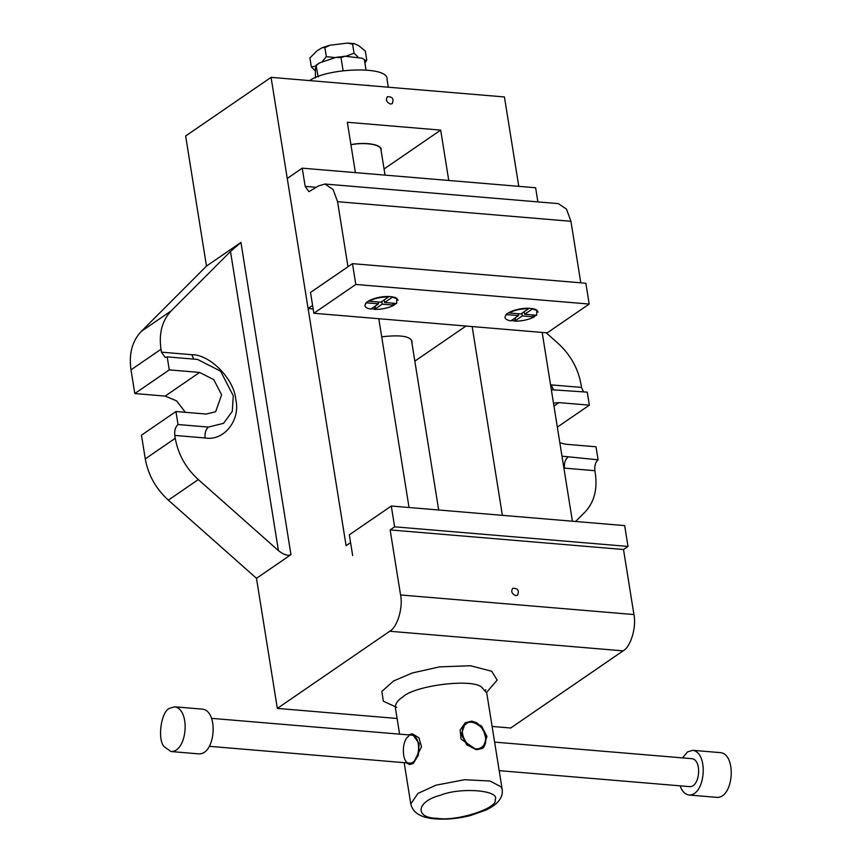<?xml version="1.0" encoding="UTF-8"?>
<svg xmlns="http://www.w3.org/2000/svg" width="862" height="862" viewBox="0 0 862 862"><rect width="100%" height="100%" fill="white"/><g stroke="black" fill="none" stroke-linecap="round" stroke-linejoin="round"><path stroke-width="1.29" d="M567.756 457.248C565.127 459.608 564.05 463.239 564.513 468.141L594.855 470.695C594.381 465.782 595.47 462.151 598.099 459.802L561.981 456.181M551.335 389.721L587.259 392.145L589.349 405.162L559.007 402.608L553.49 403.125M583.477 391.833L581.516 387.426L550.559 384.84M546.142 332.764L557.994 343.281C570.493 354.745 578.176 368.494 581.053 384.538L581.516 387.426M594.855 470.695L595.319 473.583C597.571 489.573 594.144 502.384 585.029 512.039L575.601 521.488M557.326 427.132L589.349 405.162M559.837 442.777L565.677 444.242L596.019 446.785L598.099 459.802M391.294 506.016L624.67 525.604L628.01 546.422L394.634 526.822L391.294 506.016L349.336 534.817L352.666 555.624L350.586 542.618L346.093 545.7L271.067 77.364L504.442 96.953L518.762 186.343M542.166 332.43L572.4 521.219M633.926 614.552L623.506 549.503L390.141 529.914L400.561 594.963C403.287 607.376 397.339 627.342 389.732 631.264L623.107 650.864C630.715 646.931 636.662 626.965 633.926 614.552L400.561 594.963M492.105 726.44L510.703 728.002L623.107 650.864M256.488 578.316L168.327 500.143L198.303 479.574L278.415 550.602C283.555 554.708 287.736 556.065 290.957 554.654L256.488 578.316L277.327 708.413L397.091 718.466M271.067 77.364L185.642 135.991L206.481 266.089L240.951 242.427L230.499 251.478L171.269 310.805L141.293 331.385C132.177 341.029 128.75 353.851 131.002 369.841L134.806 393.546L169.275 369.884L199.607 372.438L213.787 379.646L221.62 394.818L215.64 411.756L206.277 414.062L175.945 411.519L178.025 424.524L208.367 427.078L223.581 423.317L232.277 411.368L233.279 395.798L220.564 371.134L197.527 359.422L167.185 356.879L169.275 369.884M198.303 479.574C185.804 468.109 178.122 454.349 175.245 438.305L145.269 458.886C148.145 474.919 155.828 488.679 168.327 500.143M178.025 424.524C175.395 426.884 174.307 430.515 174.781 435.418L175.245 438.305M131.002 369.841L160.978 349.272L161.442 352.159L165.235 357.461L167.185 356.879M160.978 349.272C158.727 333.282 162.153 320.459 171.269 310.805M145.269 458.886L141.465 435.181L175.945 411.519M134.806 393.546L165.138 396.089L176.613 400.884L185.352 412.305M206.481 266.089L141.293 331.385M355.403 172.626L347.332 122.264L440.687 130.108L384.053 168.974M440.687 130.108L448.746 180.46M472.15 326.558L502.384 515.336M409.041 507.502L378.806 318.724M381.166 150.936L381.241 149.514C380.864 143.577 362.514 142.155 350.92 144.654M390.464 104.065C386.456 102.201 385.454 99.744 387.458 96.695C392.533 96.63 394.128 98.936 392.221 103.634L390.464 104.065M515.788 595.653C511.769 593.789 510.767 591.332 512.782 588.283C517.857 588.207 519.441 590.524 517.545 595.211L515.788 595.653M277.327 708.413L389.732 631.264M394.634 526.822L390.141 529.914M369.184 85.457L364.497 85.198L369.184 85.457M169.512 708.359C161.108 711.355 157.153 739.531 164.136 746.707L170.978 751.535C187.42 752.063 190.685 709.243 174.727 706.818L169.512 708.359M170.967 751.535L198.982 753.884C215.425 754.422 218.689 711.592 202.732 709.167L174.727 706.818M499.184 770.65L689.762 786.65C700.041 786.984 702.088 760.219 692.111 758.7L494.616 742.117M623.506 549.503L628.01 546.422M322.194 61.665L326.332 56.644L335.059 57.56M315.104 70.716L311.344 66.934L315.729 66.072M346.028 56.202L354.045 53.207L358.086 57.161M364.486 60.459L366.759 60.038L364.895 63.034M354.196 43.617L352.601 44.199L347.429 43.1L354.196 43.628L358.635 45.621L365.316 51.041L366.759 60.038M347.429 43.1L329.812 45.255L324.899 47.647L322.129 47.69L317.076 50.783L309.911 57.937L311.344 66.934M324.899 47.647L326.332 56.644M352.601 44.199L354.045 53.207M537.888 201.902L535.625 187.754L302.25 168.165L305.17 186.375L308.962 191.676L318.412 185.955L324.92 184.026L333.109 189.511L337.559 201.686L347.979 266.735L310.514 292.455L312.594 305.46L308.1 308.542L313.165 308.973M580.794 282.822L570.935 221.286L566.485 209.1L558.296 203.615L324.92 184.026M302.25 168.165L287.262 178.456L308.1 308.542M381.704 336.816C400.668 334.628 410.775 336.245 412.014 341.675L411.95 343.098M414.837 361.124L465.965 326.041M362.148 58.217L364.346 59.564L362.148 58.217L345.08 56.235L341.007 57.603L335.997 57.366L319.49 62.915L316.354 65.534L315.384 68.475L315.438 77.892M319.49 62.926L316.031 65.221L318.164 76.815M341.007 57.603L343.108 70.706M364.346 59.564L365.984 69.79M509.507 312.206L508.914 312.938L520.928 313.951L528.643 308.661L528.147 308.262M518.525 315.6L506.511 314.587C503.58 317.636 505.003 319.737 510.81 320.89L518.525 315.6L518.224 313.725M531.8 308.51L532.371 308.973L524.656 314.264L524.247 311.678M532.274 314.899L534.268 316.914L522.264 315.912L521.844 313.315M524.656 314.264L536.67 315.276L536.735 310.374L532.371 308.973M507.276 313.542L505.789 315.33L507.47 313.402M522.264 315.912L514.549 321.203L515.638 317.582M508.914 312.938C514.539 310.115 521.111 308.693 528.643 308.661M534.268 316.914C528.654 319.748 522.07 321.17 514.549 321.203M412.058 735.189C422.035 736.708 419.999 763.473 409.719 763.139C401.767 764.648 401.067 740.199 408.803 736.159M485.791 736.407C486.588 740.587 485.36 744.111 482.084 746.977C470.544 755.92 455.093 730.793 466.202 723.854C471.105 718.326 485.802 727.582 485.791 736.407M471.837 721.117L476.74 722.765L480.888 726.547L483.894 731.752L485.554 737.473L485.662 742.742L484.132 746.783L482.472 748.41L476.417 749.735L482.86 748.141L486.965 736.504L481.578 726.063L471.837 721.117L465.394 722.701L461.289 734.349L466.676 744.779L476.417 749.735L461.095 739.176L460.114 730.06L465.157 722.873M399.602 734.144L395.367 707.68C395.205 703.877 397.597 700.353 402.554 697.121C414.439 685.409 472.613 678.178 481.729 687.273L486.761 693.037L502.18 789.312L501.199 786.909L490.036 781.004L464.596 779.711L435.892 785.217L417.973 793.396L410.786 803.944C412.801 812.866 421.055 817.855 435.547 818.9C446.656 819.719 458.282 818.598 470.426 815.549L485.834 810.118C497.902 804.397 503.354 797.458 502.18 789.312M412.348 733.81L418.921 737.764L421.529 746.772L413.178 763.473L409.806 764.551M495.348 746.686L496.458 753.593M406.196 762.838L409.601 764.54L413.178 763.473L418.339 755.284L419.137 743.507L412.176 733.788L408.545 734.898M385.034 175.115L380.95 149.568C380.573 143.685 362.417 142.284 350.942 144.751M388.299 87.202L387.016 79.207C388.719 65.501 326.903 67.926 309.652 80.597M536.186 315.233L533.998 316.645M514.668 320.815L511.274 320.578M505.725 314.942L505.725 314.942C511.705 308.952 529.742 306.161 536.692 309.997L538.168 312.076M396.164 303.478L393.977 304.889M374.636 309.059L371.253 308.822M364.928 305.644L365.693 303.198C371.673 297.196 389.721 294.405 396.66 298.241L398.147 300.321M313.843 313.262L547.219 332.861L589.188 304.06L585.858 283.242L352.483 263.653L355.812 284.46L313.843 313.262L310.514 292.455L352.483 263.653M589.188 304.06L355.812 284.46M720.815 752.666C736.784 755.09 733.508 797.921 717.076 797.382L689.061 795.033C684.87 794.279 681.896 791.208 680.161 785.842M682.51 757.892L687.607 751.858L692.811 750.317C708.779 752.741 705.504 795.561 689.072 795.033M369.486 300.45L368.893 301.183L380.896 302.196L388.611 296.905L388.126 296.506M378.504 303.844L366.49 302.831C363.548 305.881 364.982 307.982 370.789 309.135L378.504 303.844L378.202 301.969M391.779 296.754L392.35 297.218L384.635 302.508L384.215 299.922M392.253 303.144L394.246 305.159L382.232 304.157L381.823 301.56M384.635 302.508L396.649 303.521L396.714 298.618L392.35 297.218M367.255 301.786L365.768 303.575L367.449 301.646M382.232 304.157L374.517 309.447L375.616 305.816M368.893 301.183C374.507 298.36 381.09 296.937 388.611 296.905M394.246 305.159C388.622 307.993 382.049 309.415 374.517 309.447M563.888 468.088L564.513 468.141M553.426 389.538L551.174 384.883M553.964 406.077L559.007 402.608M290.957 554.654L240.951 242.427M230.499 251.478L278.415 550.602M174.781 435.418L205.113 437.971C223.894 441.376 240.757 420.214 235.789 399.472C234.162 379.011 209.962 354.401 191.784 354.702L161.442 352.159M193.745 359.109L191.784 354.702M208.367 427.078C205.727 429.438 204.65 433.069 205.113 437.971M165.138 396.089L199.607 372.438M486.61 692.38L497.158 680.107L491.728 671.261L470.458 665.744L439.491 666.876L412.273 672.985L393.622 680.948L381.866 691.389L383.342 701.226L396.735 707.346M316.419 187.323L305.17 186.375M337.559 201.686L570.935 221.286M437.497 818.318C414.04 818.221 416.292 801.24 440.568 795.206C460.707 786.952 500.8 790.314 495.133 799.785C498.441 808.136 456.095 821.755 437.497 818.318M485.543 690.322L485.802 689.708M209.283 746.309L413.243 763.43M211.632 718.358L412.068 735.189M322.129 47.69L329.823 45.255M345.08 56.235L335.997 57.366M534.752 309.135L536.735 310.374M404.181 762.676L410.786 803.944M411.508 340.361L438.672 509.992M720.826 752.666L692.822 750.317M394.731 297.379L396.714 298.618"/></g></svg>

